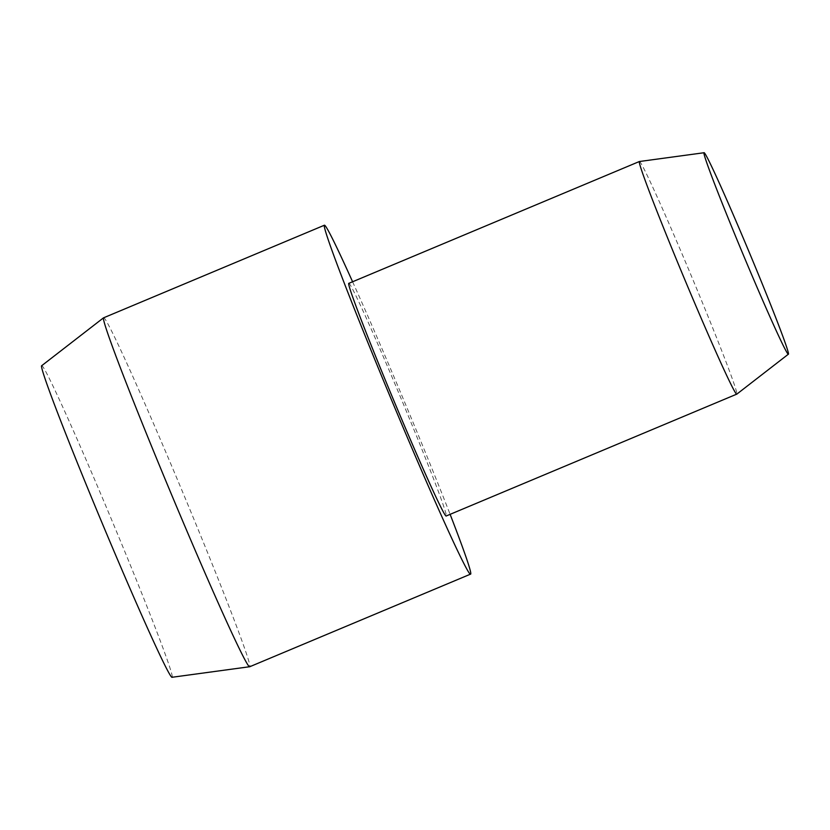 <?xml version="1.0" encoding="UTF-8"?>
<svg xmlns="http://www.w3.org/2000/svg" width="830" height="830" viewBox="0 0 830 830"><rect width="100%" height="100%" fill="white"/><g stroke="black" fill="none" stroke-linecap="round" stroke-linejoin="round"><path stroke-width="0.62" stroke-dasharray="4.15 3.11" d="M103.511 317.849A189.147 5.613 -112.7 0 1 180.743 487.521A189.147 5.613 -112.7 0 1 249.913 666.563A189.147 5.613 -112.7 0 1 249.799 666.708M41.573 365.802A168.874 5.011 -112.7 0 1 110.307 516.654A168.874 5.011 -112.7 0 1 172.318 677.124A168.874 5.011 -112.7 0 1 172.173 677.259M352.594 281.764A189.147 5.613 -112.7 0 1 450.119 514.341M639.349 161.528A126.098 3.745 -112.7 0 1 691.006 275.114A126.098 3.745 -112.7 0 1 736.926 394.011A126.098 3.745 -112.7 0 1 736.874 394.094M348.735 283.383A126.098 3.745 -112.7 0 1 400.226 396.501A126.098 3.745 -112.7 0 1 446.343 515.866A126.098 3.745 -112.7 0 1 446.26 515.959"/><path stroke-width="1.25" d="M450.119 514.341A189.147 5.613 -112.7 0 1 470.766 573.955A189.147 5.613 -112.7 0 1 470.641 574.101L249.799 666.708A189.147 5.613 -112.7 0 1 249.747 666.718A189.147 5.613 -112.7 0 1 172.277 496.34A189.147 5.613 -112.7 0 1 103.387 317.983A189.147 5.613 -112.7 0 1 103.47 317.869A189.147 5.613 -112.7 0 1 103.511 317.849L324.354 225.241A189.147 5.613 -112.7 0 1 352.594 281.764M249.747 666.718L172.173 677.259A168.874 5.011 -112.7 0 1 103.003 525.151A168.874 5.011 -112.7 0 1 41.5 365.916A168.874 5.011 -112.7 0 1 41.573 365.802L103.47 317.869M470.641 574.101A189.147 5.613 -112.7 0 1 393.41 404.428A189.147 5.613 -112.7 0 1 324.229 225.387A189.147 5.613 -112.7 0 1 324.354 225.241M788.448 354.14L736.874 394.094A126.098 3.745 -112.7 0 1 736.843 394.105A126.098 3.745 -112.7 0 1 685.362 280.986A126.098 3.745 -112.7 0 1 639.245 161.632A126.098 3.745 -112.7 0 1 639.318 161.539A126.098 3.745 -112.7 0 1 639.349 161.528L703.996 152.741A109.197 3.237 -112.7 0 1 748.733 251.106A109.197 3.237 -112.7 0 1 788.5 354.078A109.197 3.237 -112.7 0 1 788.448 354.14A109.197 3.237 -112.7 0 1 744.012 256.595A109.197 3.237 -112.7 0 1 703.902 152.824A109.197 3.237 -112.7 0 1 703.996 152.741M736.843 394.105L446.26 515.959A126.098 3.745 -112.7 0 1 394.769 402.841A126.098 3.745 -112.7 0 1 348.652 283.476A126.098 3.745 -112.7 0 1 348.735 283.383L639.318 161.539"/></g></svg>
